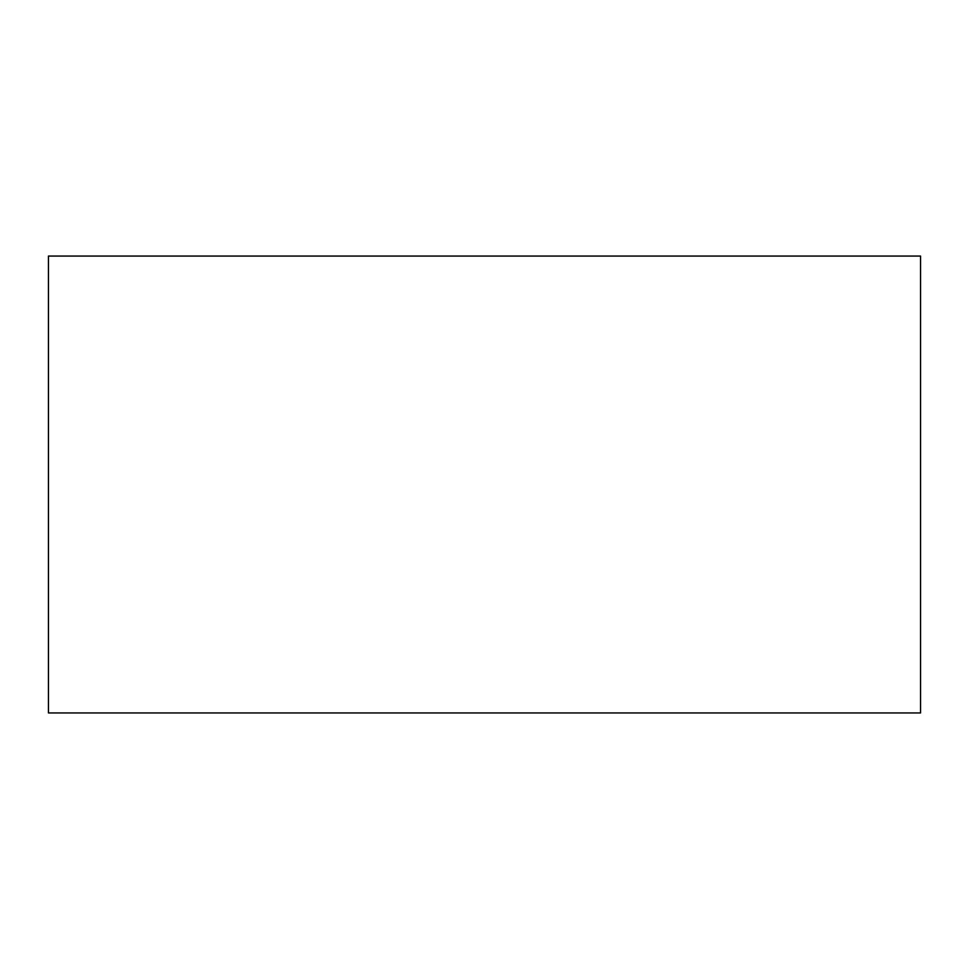 <?xml version="1.0" encoding="UTF-8"?>
<svg xmlns="http://www.w3.org/2000/svg" width="969" height="969" viewBox="0 0 969 969"><rect width="100%" height="100%" fill="white"/><g stroke="black" fill="none" stroke-linecap="round" stroke-linejoin="round"><path stroke-width="1.45" d="M920.55 712.942L920.55 256.058L48.45 256.058L48.45 712.942L920.55 712.942"/></g></svg>
